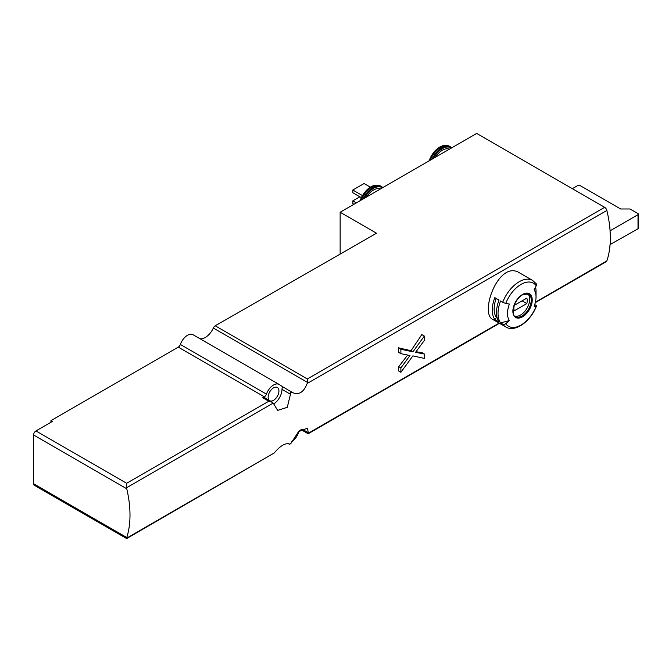 <?xml version="1.0" encoding="UTF-8"?>
<svg xmlns="http://www.w3.org/2000/svg" width="672" height="672" viewBox="0 0 672 672"><rect width="100%" height="100%" fill="white"/><g stroke="black" fill="none" stroke-linecap="round" stroke-linejoin="round"><path stroke-width="1.01" d="M301.938 429.047L308.288 432.709L307.406 428.165L298.511 431.676L291.052 443.234L289.372 444.2L291.052 443.234M308.288 432.709L308.171 433.768L308.171 432.642M535.282 302.644L606.287 261.652A3.318 1.915 -120 0 0 606.858 260.904A99.506 57.448 -120 0 0 610.067 244.583A99.506 57.448 -120 0 0 610.336 237.695A99.506 57.448 -120 0 0 610.067 230.496A99.506 57.448 -120 0 0 606.858 210.47A3.318 1.915 -120 0 0 604.632 207.32L476.65 133.426L340.141 212.234L340.141 253.672M606.858 210.47L307.18 383.494C303.752 392.263 298.872 395.296 292.555 392.582L292.858 392.767M292.555 392.582L282.794 386.837A3.318 1.915 120 0 0 281.98 389.357L290.464 394.254L290.346 391.196M282.794 386.837L279.359 384.577A11.281 6.51 -60 0 0 279.174 384.46A11.281 6.51 -60 0 0 266.431 394.145A3.318 1.915 -60 0 1 264.34 396.824L262.744 397.748A3.318 1.915 120 0 1 264.407 397.589L273.227 403.091L277.645 410.39L287.288 407.308L290.464 394.254M273.227 403.091L126.638 487.729L126.756 488.771L33.6 434.986A3.318 1.915 -60 0 1 35.944 430.928L52.366 421.445L50.954 420.63L178.265 347.13A3.318 1.915 -60 0 0 180.356 344.45A11.281 6.51 -60 0 1 193.099 334.765A11.281 6.51 -60 0 1 193.284 334.883M126.638 537.449L126.638 538.574L126.756 537.516A99.506 57.448 -120 0 0 126.756 488.771M126.756 537.516L33.6 483.739A3.318 1.915 -60 0 0 34.289 485.251L126.638 538.574L274.218 452.953C280.375 445.754 285.34 442.781 289.12 444.024L288.96 443.923M288.817 443.848L289.372 444.2M502.723 324.148A26.863 15.515 -60 0 0 505.739 326.953L492.878 319.528C479.102 313.446 498.868 259.056 519.742 272.992L532.61 280.417A26.863 15.515 -60 0 0 502.723 302.215L500.581 300.98A26.863 15.515 -60 0 0 500.581 322.913L502.723 324.148A2.654 2.092 -35.1 0 0 505.756 323.686A99.506 78.481 -35.1 0 0 509.41 320.552A20.177 11.651 -60 0 1 509.41 304.072A99.506 21.025 21.2 0 1 505.756 303.374A24.881 14.364 -60 0 1 536.231 285.785A2.654 2.092 -35.1 0 0 536.172 283.71L532.61 280.417M407.652 355.06L398.748 366.652A99.506 57.448 60 0 1 398.303 370.801L400.89 372.296L412.91 355.874L424.343 358.411L424.343 354.01L422.226 352.792L416.027 351.683M424.343 354.01L415.548 352.321L424.343 340.469L424.343 336.067L421.798 334.597L411.012 350.717L398.303 347.777A99.506 57.448 60 0 1 398.748 352.43L400.89 353.674L409.979 355.538L400.89 367.895L398.748 366.652M536.231 285.785A99.506 78.481 -35.1 0 1 534.122 289.808A20.177 11.651 -60 0 1 536.029 296.94A20.177 11.651 -60 0 1 534.122 306.281A99.506 21.025 21.2 0 0 536.231 306.096A2.654 0.563 21.2 0 0 536.474 305.97A2.654 0.563 21.2 0 0 535.626 305.155L534.71 304.626M535.592 287.036A26.863 15.515 -60 0 1 536.029 291.48L536.029 296.94M499.036 300.082A26.863 15.515 120 0 0 499.036 322.022L494.81 319.586A26.863 15.515 -60 0 1 494.81 297.646L499.036 300.082M288.338 443.68L289.909 444.31M291.665 441.714A11.281 6.51 -60 0 0 298.46 432.768A3.318 1.915 -60 0 1 300.552 430.088L301.174 429.727M272.084 402.024L268.766 401.226L126.638 483.286L35.944 430.928M126.638 487.729L126.638 483.286M307.18 383.494L307.348 382.309L213.326 328.037A3.318 1.915 -60 0 1 215.242 325.786L376.496 233.226L340.141 212.234M307.348 382.309L307.348 378.958L215.242 325.786M213.326 328.037A13.927 8.047 -60 0 1 200.038 338.772M33.6 483.739L33.6 434.986M270.127 400.89A7.627 4.402 120 0 0 277.536 395.959A7.627 4.402 120 0 0 277.351 387.484A7.627 4.402 120 0 0 273.538 387.862A7.627 4.402 120 0 0 268.666 394.229A7.627 4.402 120 0 0 269.354 400.445M273.571 403.956A11.945 6.896 120 0 0 281.98 389.357M50.954 420.63L50.954 422.26M610.067 244.583L638.014 228.757A1.327 0.764 0 0 0 638.4 228.22L638.4 214.133A1.327 0.764 0 0 0 638.014 213.587L630.034 208.984L620.659 208.984L580.314 185.699L577.5 185.699L572.342 188.672M610.067 230.496L610.336 244.734M610.336 230.656L638.014 214.67A1.327 0.764 0 0 0 638.4 214.133M435.49 157.189A14.927 8.618 -60 0 1 449.316 149.209M366.534 196.997A14.927 8.618 -60 0 1 380.36 189.017M361.225 197.593L352.808 192.738L352.808 190.033L364.064 183.532L370.272 187.11M352.808 190.033L362.326 195.527M353.984 204.246L352.808 203.574L352.808 200.861L359.848 196.804M352.808 200.861L356.328 202.894M527.764 293.815A12.936 7.468 -60 0 1 528.772 304.366A12.936 7.468 -60 0 1 520.556 315.042A12.936 7.468 -60 0 1 514.928 316.05M526.814 303.576A9.45 5.46 120 0 0 526.814 298.158L514.29 305.382A9.45 5.46 -60 0 0 514.29 310.8L526.814 303.576L522.119 300.863M502.723 302.215A2.654 0.563 21.2 0 0 505.756 303.374M509.41 320.552L500.581 322.913M497.179 317.99L496.44 317.562L494.81 319.586M496.44 317.562A24.217 13.978 -60 0 1 496.188 298.444M424.343 336.067L412.91 351.809L411.012 350.717M412.91 351.809L400.89 349.272L398.303 347.777M400.89 349.272L400.89 353.674M400.89 367.895L400.89 372.296M606.858 260.904L535.399 302.165M499.103 323.114L308.171 433.348M292.026 392.246L290.346 393.212M274.218 452.953L126.638 538.154M522.556 316.814A13.692 7.904 -60 0 1 514.172 304.886A13.692 7.904 -60 0 1 530.939 295.21A13.692 7.904 -60 0 1 522.556 316.814M536.231 306.096A24.881 14.364 -60 0 1 505.756 323.686M262.744 397.748L268.766 401.226M264.34 396.824L178.265 347.13M604.632 207.32L307.348 378.958M266.431 394.145L180.356 344.45M638.014 214.67L638.014 228.757M433.49 158.348A16.918 9.769 -60 0 1 451.324 148.05M432.029 159.188A17.581 10.147 -60 0 1 450.727 146.908L444.57 145.404A17.312 9.996 -60 0 0 429.408 160.7M430.298 160.188A17.581 10.147 -60 0 1 449.694 146.32M429.08 160.894A17.002 9.82 -60 0 1 444.116 145.471A17.002 9.82 -60 0 1 444.343 145.438M364.535 198.156A16.918 9.769 -60 0 1 382.368 187.858M363.073 198.996A17.581 10.147 -60 0 1 381.772 186.724L375.614 185.22A17.312 9.996 -60 0 0 360.452 200.516M361.343 200.004A17.581 10.147 -60 0 1 380.738 186.127M360.125 200.701A17.002 9.82 -60 0 1 375.161 185.279A17.002 9.82 -60 0 1 375.388 185.254M522.094 315.932A12.936 7.468 -60 0 1 515.626 316.571C513.433 316.94 512.946 313.244 514.156 305.474C516.348 299.947 519.498 296.209 523.606 294.244L528.562 294.168A12.936 7.468 -60 0 1 530.544 304.534A12.936 7.468 -60 0 1 522.094 315.932M505.739 326.953C515.071 332.833 530.846 321.283 536.474 305.97M499.464 323.324L308.171 433.768L301.014 429.626M279.174 384.46L193.099 334.765M451.853 147.739L450.727 146.908M428.87 161.011L435.204 150.545L444.57 145.404M382.897 187.555L381.772 186.724M359.915 200.827L366.248 190.352L375.614 185.22"/></g></svg>

